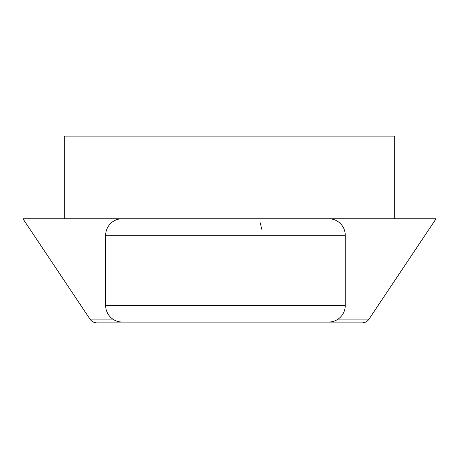 <?xml version="1.0" encoding="UTF-8"?>
<svg xmlns="http://www.w3.org/2000/svg" width="459" height="459" viewBox="0 0 459 459"><rect width="100%" height="100%" fill="white"/><g stroke="black" fill="none" stroke-linecap="round" stroke-linejoin="round"><path stroke-width="0.69" d="M105.662 305.505A16.524 16.524 0 0 0 122.186 322.029L328.736 322.029A16.524 16.524 0 0 0 345.26 305.505L345.26 235.278L105.662 235.278L105.662 305.505L345.26 305.505M338.117 319.108L369.03 319.108A8.262 8.262 0 0 1 362.105 322.866L96.895 322.866A8.262 8.262 0 0 1 89.97 319.108L22.95 218.754L328.736 218.754A16.524 16.524 0 0 1 345.26 235.278M122.186 218.754A16.524 16.524 0 0 0 105.662 235.278M89.97 319.108L112.805 319.108M64.26 218.754L64.26 136.134L394.74 136.134L394.74 218.754L326.165 218.754L436.05 218.754L369.03 319.108M260.322 222.885L261.693 229.213M394.74 218.754L417.753 218.754M124.773 218.754L130.419 218.754M248.497 218.754L165.86 218.754M328.736 218.754L326.165 218.754"/></g></svg>
